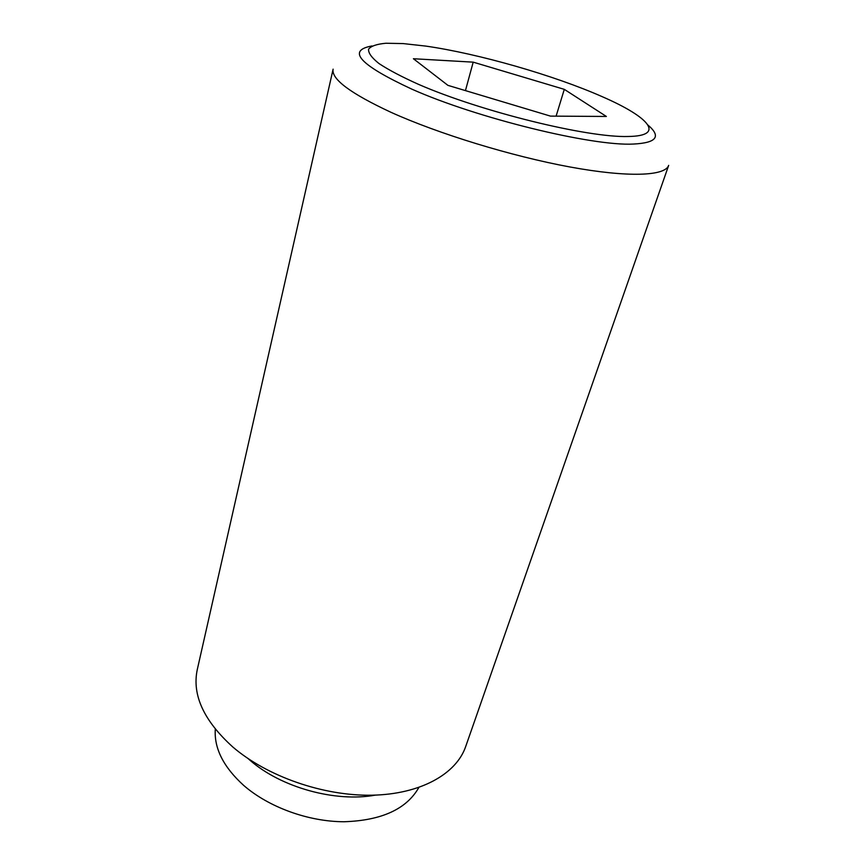 <?xml version="1.0" encoding="UTF-8"?>
<svg xmlns="http://www.w3.org/2000/svg" width="865" height="865" viewBox="0 0 865 865"><rect width="100%" height="100%" fill="white"/><g stroke="black" fill="none" stroke-linecap="round" stroke-linejoin="round"><path stroke-width="1.3" d="M333.111 69.157C331.198 79.039 350.422 93.388 390.807 112.223C438.382 133.794 511.658 156.262 569.959 166.977C628.368 177.725 665.228 176.06 668.667 165.377L465.662 746.625C456.255 774.013 420.422 794.34 371.788 795.205C323.207 796.06 267.004 776.402 232.739 746.938C203.762 720.675 191.933 694.909 197.263 669.661L333.111 69.157M647.993 125.09C661.444 136.54 656.6 142.866 633.461 144.055C592.287 146.358 476.864 118.17 411.783 89.117C359.743 64.907 346.476 50.527 371.993 45.953M248.082 758.583L250.039 760.303C280.941 787.442 335.49 802.558 375.442 795.108M215.299 729.141C214.001 748.247 223.44 766.974 243.584 785.323C268.583 807.164 308.297 821.663 344.021 821.75C381.606 820.528 406.55 809.11 418.844 787.507M628.152 136.486C666.104 136 649.107 117.034 602.44 96.772C553.957 75.287 478.129 53.544 425.634 46.072L403.187 43.585L385.941 43.25C376.87 44.061 371.085 46.029 368.587 49.154C368.209 52.938 371.69 57.75 379.043 63.588C388.644 69.924 401.793 76.844 418.487 84.338C481.102 111.682 587.67 137.838 628.152 136.486M473.198 62.15L564.294 89.344L606.376 116.461L550.475 116.115L447.919 85.354L413.405 58.733L473.198 62.15L465.446 90.609M564.294 89.344L556.109 116.148"/></g></svg>
